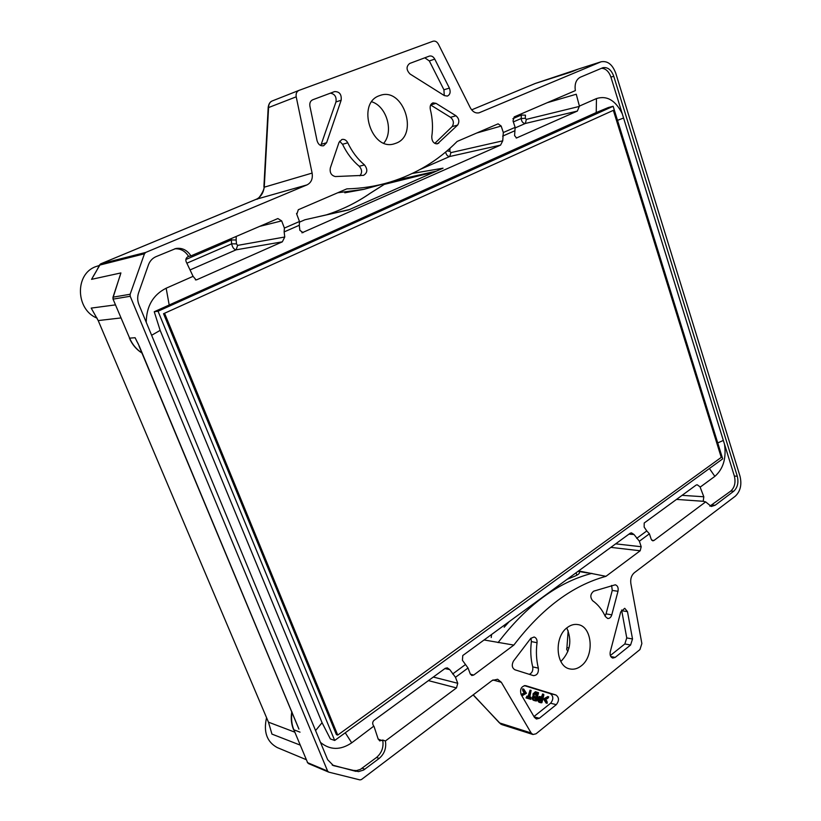 <?xml version="1.0" encoding="UTF-8"?>
<svg xmlns="http://www.w3.org/2000/svg" width="821" height="821" viewBox="0 0 821 821"><rect width="100%" height="100%" fill="white"/><g stroke="black" fill="none" stroke-linecap="round" stroke-linejoin="round"><path stroke-width="1.23" d="M320.488 742.42C330.063 750.23 340.479 750.363 351.716 742.831L373.781 726.154C372.303 724.03 372.344 722.131 373.883 720.458L445.331 668.273L447.342 667.873L449.744 669.597L455.481 677.294L468.032 668.007L470.289 673.959L471.798 675.488L473.686 675.067L470.361 674.154M468.032 668.007L462.428 660.3L462.777 655.527L630.261 533.188L631.482 532.86L634.028 534.512L639.374 541.224L649.401 533.804L646.774 530.941L636.686 538.371M682.087 495.34L703.813 496.767L700.026 486.832L697.203 484.77L696.187 485.037L644.198 523.008L644.157 527.082L646.774 530.941M700.18 487.12L714.855 476.365C723.25 468.976 726.472 458.272 724.512 444.223L734.374 476.088C735.852 482.43 734.662 487.417 730.813 491.05L709.847 506.157M601.434 68.276C605.713 68.471 608.874 71.406 610.906 77.092L724.512 444.223M622.267 113.78C615.565 100.367 606.965 95.298 596.467 98.571L579.4 106.094L577.379 111.061L516.532 137.99L514.593 135.588L515.147 127.368L513.022 120.933L514.203 116.9L575.347 90.608C574.443 83.999 576.085 79.545 580.252 77.246L602.963 67.681C607.745 66.953 611.347 69.826 613.769 76.291L737.289 476.231C738.767 482.584 737.576 487.582 733.728 491.225L715.132 505.243L711.294 506.475L705.66 501.888L653.937 540.505L651.73 540.228M613.143 106.289L608.412 107.489L596.22 112.559L154.235 311.744L160.157 330.37L322.068 722.706L330.391 738.962L334.691 740.46L158.043 311.231L613.143 106.289L722.685 458.867L334.691 740.46M446.963 150.91L449.867 151.31L450.914 152.624L449.734 156.503L500.574 145.101L502.729 140.832L503.324 132.52L501.169 126.044L498.101 123.838L457.164 141.428C438.373 160.475 416.052 174.011 390.17 182.036C376.418 186.203 361.958 188.481 346.79 188.881L298.321 209.724L296.792 214.353L299.491 221.496L284.394 228.084L281.665 220.89L277.867 218.55L190.954 255.885C187.147 250.036 182.118 247.583 175.868 248.506L155.918 256.696C152.378 258.276 149.884 261.006 148.437 264.885L138.595 292.799C137.271 296.792 137.394 300.794 138.995 304.817L327.661 759.712L333.439 765.603L358.49 771.627L363.641 770.036L379.179 758.419C384.454 753.832 386.527 748.023 385.398 740.983L382.709 740.039C383.869 747.079 381.806 752.898 376.511 757.485L379.179 758.419M500.574 145.101L301.923 232.825M284.394 228.084L284.148 231.912L299.275 225.282L299.881 230.342L303.093 232.63M284.148 231.912L284.754 237.012L282.332 241.836L196.907 279.704L196.086 279.92L193.089 276.338L166.16 288.212C153.117 294.78 146.477 306.141 146.241 322.284M649.401 533.804L651.217 539.284L652.777 540.844L653.937 540.505M610.855 547.371L640.185 550.768L641.201 546.735L639.374 541.224M374.037 726.452L378.009 738.551L379.671 740.901L382.709 740.039M299.316 222.214L304.909 219.771L348.699 209.878L443.032 168.192L412.429 173.426M512.899 118.665L521.325 115.032L525.481 115.176L525.245 118.327L526.312 119.384L525.389 123.458C522.977 123.366 521.581 121.724 521.212 118.511L513.341 121.908M526.312 119.384L579.431 106.402M579.4 106.094L576.26 94.23L547.238 102.697M703.813 496.767L703.207 501.292L676.514 499.404M705.66 501.888L703.207 501.292M332.197 765.028L355.955 771.371M376.511 757.485L360.368 769.41L356.499 770.601L353.317 770.385M174.719 248.814C180.538 248.455 185.177 250.99 188.614 256.419L187.752 256.788C185.659 258.256 185.289 260.236 186.634 262.73L193.089 276.338M424.796 57.809L429.332 60.949L434.75 59.102C433.303 56.577 431.497 55.582 429.332 56.115L409.669 63.474C406.087 66.48 406.21 69.99 410.048 74.013L444.356 95.595L447.373 96.088C450.165 94.631 450.832 91.973 449.385 88.104L443.935 89.787L444.253 95.523M434.75 59.102L449.385 88.104M455.994 115.771L436.023 103.354L432.975 102.861C430.625 103.887 429.742 106.053 430.317 109.357C432.595 118.583 433.078 127.666 431.774 136.594C431.825 141.407 433.734 143.808 437.521 143.798L457.636 125.1C459.647 121.672 459.103 118.563 455.994 115.771L450.534 117.311L430.645 104.996M334.496 91.624L312.709 99.782C310.379 100.901 309.445 103.046 309.907 106.207L317.05 140.678C318.23 144.506 320.436 146.2 323.648 145.748L326.604 142.741L341.156 100.224C341.71 94.425 339.525 91.552 334.588 91.593L334.496 91.624M335.317 176.556L363.498 175.355C367.541 172.882 367.87 169.403 364.483 164.918C357.597 159.1 352.024 151.721 347.765 142.803C346.298 140.104 344.348 138.995 341.895 139.467L338.991 142.454L330.34 167.895C329.57 172.605 331.232 175.489 335.317 176.556M630.59 645.029L615.155 657.416L612.774 658.093C610.526 657.221 609.695 655.107 610.28 651.73L620.717 611.922L624.73 608.299L627.48 611.645L632.519 638.974L630.59 645.029L624.832 643.951L610.331 655.538M593.696 591.161L615.268 584.798C617.669 585.609 618.582 587.764 617.997 591.274L611.789 614.837C610.957 617.392 609.582 618.613 607.663 618.5L605.313 616.468C602.152 609.664 597.924 604.41 592.629 600.715C589.94 597.195 590.299 594.014 593.696 591.161M521.119 694.556L534.45 717.4L536.431 719.011L539.346 718.272L556.289 704.664C559.317 700.703 559.204 697.481 555.961 695.007L525.563 685.617C521.212 686.315 519.734 689.291 521.119 694.556M538.35 668.14C536.329 660.043 535.887 651.576 537.037 642.72C537.252 639.621 536.267 637.722 534.091 637.004L530.725 638.399L513.402 661.172C511.504 665.143 512.027 668.017 514.941 669.792L533.496 675.652C537.108 675.396 538.73 672.892 538.35 668.14L532.716 666.878C530.694 658.832 530.253 650.396 531.403 641.591L537.037 642.72M640.185 550.768L605.949 576.332C572.555 585.465 541.85 608.382 513.833 645.09L473.686 675.067M428.429 680.619L456.476 687.916L457.759 683.288L455.481 677.294M456.476 687.916L385.398 740.983M503.324 132.52L515.147 127.368M581.094 665.975C577.543 668.725 573.848 669.71 570.031 668.961C555.643 666.878 553.754 636.737 567.455 627.429C570.811 624.935 574.269 623.981 577.83 624.565C592.413 626.249 594.743 656.195 581.094 665.975M396.174 143.162L394.285 143.808C371.441 151.526 356.232 103.251 379.384 95.698L380.185 95.41C403.296 86.841 419.131 134.972 396.174 143.162M308.737 763.674L307.618 762.668L327.62 771.093L130.211 296.268L130.139 294.257L144.465 253.792L145.717 252.427L307.044 184.879C311.262 182.662 312.945 178.732 312.113 173.087L264.259 187.188L263.91 186.654M327.62 771.093L328.749 772.13L359.967 779.909L361.456 779.54L492.128 680.506L497.618 679.254L501.344 682.302L531.136 732.968L532.962 734.518L536.051 733.789L639.959 649.565L641.868 643.541L630.846 583.474C630.261 578.897 631.411 575.316 634.305 572.74L735.277 496.212C740.398 491.348 741.979 484.698 740.019 476.252L615.76 73.233C612.456 64.438 607.561 60.631 601.085 61.791L479.177 112.775C475.605 113.565 472.629 111.872 470.259 107.684L438.445 44.242C436.977 41.676 435.161 40.681 432.985 41.245L298.947 90.402C296.658 91.552 295.745 93.686 296.207 96.816L312.113 173.087M359.855 175.817C362.338 172.728 362.123 169.547 359.229 166.273C352.353 160.485 346.801 153.158 342.552 144.28L347.765 142.803M330.37 93.173C334.794 93.953 336.661 96.878 335.963 101.948L320.795 145.553M339.586 141.222L342.552 144.28M627.48 611.645L621.723 610.721L626.762 637.927L632.519 638.974M624.832 643.951L626.762 637.927M621.723 610.721L621.548 610.034M605.077 615.966L606.052 613.882L611.789 614.837M611.624 585.435L612.261 590.443L606.052 613.882M605.949 576.332L578.589 570.934M513.833 645.09L484.082 639.97M591.91 573.356C557.818 582.253 526.538 605.334 498.08 642.607M587.21 572.904L578.589 571.437M579.369 572.35C579.821 573.602 577.645 575.152 572.832 576.978L567.157 579.287M509.174 621.641L504.156 627.223M491.225 637.558L491.574 634.5M568.153 630.774L566.931 647.605L569.004 648.015M567.875 651.546L566.654 649.267L566.931 647.605M344.799 192.802L363.97 189.312L388.713 182.467M337.759 192.761L363.97 189.312M299.275 225.282L299.491 221.496M188.614 256.419L190.954 255.885M139.293 346.164L135.096 337.718L139.293 346.164L298.793 728.689M383.848 143.1C393.854 131.339 386.619 106.33 371.749 101.783M96.529 270.868L91.562 279.345L120.892 272.931L119.866 276.441M130.139 294.257L113.195 297.14L120.892 272.931M97.124 318.168C75.665 309.825 74.608 274.142 95.616 266.692L99.095 265.552M93.184 276.482L91.562 279.345M300.034 745.047L271.946 734.097L268.457 722.162L98.202 320.57L91.193 308.101L115.463 304.878M306.151 759.63L277.293 747.592C266.887 741.938 263.315 731.963 266.568 717.698M560.846 661.5C570.277 651.751 572.258 640.575 566.777 627.962M573.181 71.201L570.287 72.289M450.534 117.311C453.633 120.082 454.177 123.181 452.166 126.588L434.791 143.398M429.332 60.949L443.935 89.787M533.958 716.559L550.624 703.238C553.641 699.307 553.528 696.105 550.286 693.632L524.28 685.597M521.037 694.412L524.465 692.955C522.987 691.559 522.392 690.204 522.679 688.87L523.736 689.127L526.446 693.263L522.156 695.715C522.372 694.443 523.49 693.612 525.522 693.211L524.465 692.955M530.91 699.338L527.072 698.178L527.965 696.321L528.888 697.583L531.105 690.42L529.637 697.809L530.417 698.045L530.992 697.245L530.91 699.338L526.025 697.912L527.01 696.116M528.067 696.382L530.048 690.153L531.105 690.42M536.441 701.001C533.301 700.734 532.552 699.02 534.204 695.859L534.091 694.114L536.411 692.041L538.535 692.698L536.441 701.001L535.384 700.734C532.244 700.477 531.495 698.763 533.147 695.603L533.034 693.858L535.354 691.785M541.922 702.663C538.699 703.71 537.15 697.676 540.67 696.772L542.455 697.316L543.564 694.248L543.871 694.894L541.922 702.663L540.865 702.396C537.642 703.443 536.103 697.409 539.613 696.516M541.419 696.998L542.65 694.043M547.145 703.289L544.528 699.215L548.695 696.793C548.459 698.024 547.371 698.856 545.431 699.276C546.848 700.672 547.422 702.006 547.145 703.289L546.088 703.022L543.471 698.958L547.771 696.577M530.971 638.133L531.403 641.591M532.716 666.878C533.219 670.572 532.08 673.056 529.278 674.328M296.555 213.439L296.761 214.271M576.055 572.791L576.896 575.172M434.504 171.969L384.269 184.397L370.487 193.109C357.073 202.418 342.408 209.653 326.491 214.835M310.728 218.468L349.459 209.54M386.558 183.473L384.269 184.397M185.874 259.498L231.306 239.937L231.224 238.572M420.455 169.3L449.734 156.503C447.702 156.493 446.326 155.005 445.608 152.059M190.79 269.616L236.12 249.82C233.923 249.44 232.435 247.439 231.655 243.806L231.306 239.937L236.15 240.009L236.489 243.888L237.618 245.387L236.12 249.82L282.332 241.836M99.515 264.998L100.655 263.88L256.562 199.154C260.76 197.009 263.325 193.017 264.259 187.188L268.57 107.561C268.59 104.359 269.75 102.184 272.059 101.024L298.865 90.433M501.795 724.584L499.322 722.757M525.245 118.327L521.212 118.511L521.325 115.032M138.297 343.917L136.471 340.684M601.085 61.791L578.384 69.056L600.459 62.027M296.207 96.816L268.57 107.561L268.21 107.079M542.199 698.373L540.762 697.942C538.833 699.492 539.058 700.641 541.439 701.38L542.199 698.373L540.126 697.799M540.392 701.062L541.142 698.107M534.204 695.859L533.147 695.603M536.872 696.085L537.519 693.519L536.462 693.201L534.974 693.878L536.872 696.085M535.949 699.718L536.595 697.183L534.05 697.542L535.949 699.718M534.912 699.4L535.538 696.916L534.81 696.69M536.595 697.183L535.538 696.916M535.826 695.767L536.462 693.263L535.723 693.037M537.519 693.519L536.462 693.263M527.072 698.178L526.025 697.912M525.522 693.211C524.034 691.816 523.439 690.461 523.736 689.127M154.235 311.744L158.043 311.231M163.543 313.714L613.349 110.353L721.249 457.389L337.718 735.082L336.405 734.631L163.543 313.714L613.349 110.353M337.718 735.082L164.703 313.571M351.716 742.831L345.261 732.784M452.648 673.979L465.271 664.682M714.855 476.365L709.406 468.504M723.239 440.477L717.728 442.909M623.467 118.06L617.505 120.359M596.467 98.571L596.22 112.559M514.49 130.919L502.647 136.112M166.16 288.212L169.105 304.529M315.572 730.567L322.068 722.706M151.628 335.276L160.157 330.37M628.948 534.153L634.028 534.512M615.668 543.851L641.201 546.735M577.379 111.061L525.389 123.458L514.88 128.045M516.214 138.02L516.85 137.887M450.914 152.624L502.729 140.832M501.169 126.044L476.673 133.033M449.867 151.31L449.918 148.324M359.229 166.273L364.483 164.918M610.773 656.533L615.155 657.416M444.91 668.581L449.744 669.597M457.759 683.288L433.324 677.048M378.112 739.095L382.001 740.563M237.618 245.387L284.754 237.012M259.457 226.432L281.665 220.89M236.222 236.417L236.15 240.009M195.408 279.889L196.907 279.704M130.211 296.268L113.267 299.101L113.093 297.53M135.096 337.718L129.42 338.17C132.13 344.461 136.235 349.366 141.725 352.897L141.9 352.938C136.44 349.387 132.355 344.481 129.656 338.211L113.031 299.09L129.564 337.975M292.071 712.115C291.045 718.498 291.629 724.389 293.846 729.797L307.618 762.668L293.846 729.797L300.034 732.158M734.374 476.088L737.289 476.231M610.906 77.092L613.769 76.291M271.618 101.24C269.914 102.061 268.785 104.021 268.21 107.13L263.91 186.706C265.296 188.902 258.051 200.601 256.511 199.164L100.603 263.89L145.717 252.427M307.044 184.879L256.439 199.205M96.437 271.043L99.444 265.162L144.465 253.792M120.933 317.943L98.202 320.57M268.457 722.162L294.595 732.086M492.959 679.952L501.344 682.302M531.136 732.968L499.455 722.901L473.245 694.812M577.625 69.344L573.325 71.14M535.118 83.516L570.154 72.33M578.169 69.138L535.261 83.455L471.654 109.86L535.425 83.403M478.643 112.918L479.669 112.6M436.054 143.849L438.825 143.131M452.166 126.588L457.636 125.1M712.218 505.038L715.132 505.243M730.813 491.05L733.728 491.225M332.515 765.203L334.393 765.901M362.205 768.251L364.852 769.226M556.289 704.664L550.624 703.238M534.153 716.887L539.346 718.272M395.26 180.404L436.351 171.148M389.39 182.272L387.625 183.042M386.65 183.442L387.84 182.95M186.952 263.161L231.655 243.806L236.489 243.888M555.961 695.007L550.286 693.632M612.261 590.443L617.997 591.274M341.156 100.224L335.963 101.948M321.452 144.239L326.604 142.741M436.023 103.354L430.666 104.955M370.086 193.387L370.271 193.202C356.919 202.469 342.316 209.683 326.471 214.845M92.927 276.903L100.521 263.941M292.04 712.043L291.742 711.858C290.716 718.242 291.311 724.132 293.528 729.541M544.528 699.215L543.471 698.958M534.091 694.114L533.034 693.858M272.059 101.024L298.947 90.402M501.826 724.594L532.952 734.508M473.122 694.905L500.789 724.101M389.318 182.293L384.166 184.417M384.115 184.438L370.394 193.13M298.926 729.14L139.057 346.123M307.3 762.391L308.511 763.602L328.523 772.048M119.979 275.948L112.98 297.253L113.031 299.09M547.638 696.547L548.654 696.793M542.507 694.002L543.502 694.248M539.592 696.485L540.649 696.742M535.364 691.744L536.411 692M529.925 696.978L530.951 697.234M526.918 696.095L527.8 696.311"/></g></svg>
